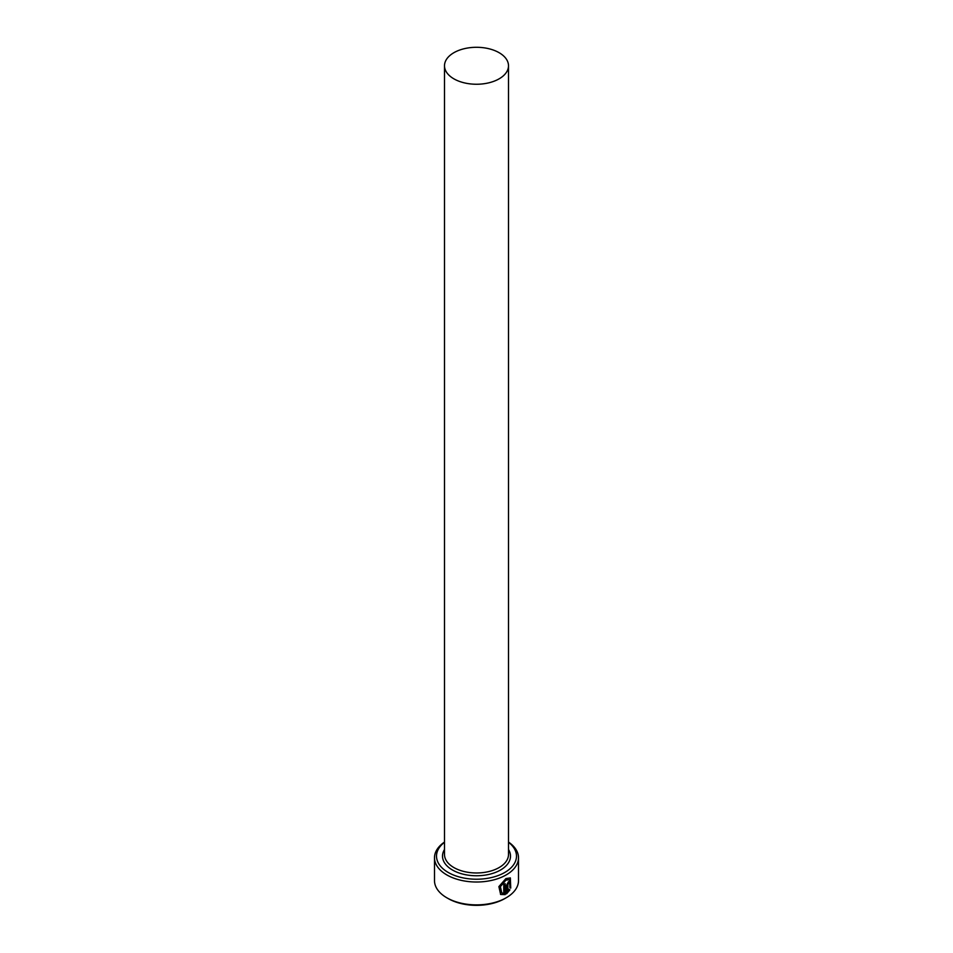 <?xml version="1.0" encoding="UTF-8"?>
<svg xmlns="http://www.w3.org/2000/svg" width="953" height="953" viewBox="0 0 953 953"><rect width="100%" height="100%" fill="white"/><g stroke="black" fill="none" stroke-linecap="round" stroke-linejoin="round"><path stroke-width="1.43" d="M501.766 892.913L500.111 886.481L505.614 879.988L509.521 879.655L505.9 880.155L500.396 886.647L501.766 892.913L503.768 893.366L503.768 884.408A42.003 24.254 0 0 0 505.197 883.669L505.197 894.605L500.659 894.486L498.884 886.612L505.9 878.583L510.355 877.916L510.737 888.113L509.915 887.636L509.521 879.655M500.516 894.402L505.197 894.605M507.878 891.031L509.069 889.363L509.926 889.864L506.567 893.831L506.567 885.254L508.509 881.668L509.795 881.43L510.308 882.704A42.003 24.254 180 0 1 509.128 883.586L508.509 883.228L507.878 884.432L507.878 891.031L507.604 884.277L508.235 883.074L508.842 883.431M509.128 883.586L508.509 883.228M444.503 842.273A40.002 23.098 0 0 0 448.22 872.46A40.002 23.098 0 0 0 502.707 873.579A40.002 23.098 0 0 0 508.497 842.273M508.497 842.059A42.003 24.254 180 0 1 518.503 857.76A42.003 24.254 180 0 1 492.57 880.167A42.003 24.254 180 0 1 446.802 874.914A42.003 24.254 180 0 1 434.497 857.76A42.003 24.254 180 0 1 444.503 842.059M506.198 897.774L504.78 898.584A40.002 23.098 180 0 1 448.22 898.584L446.802 897.774A42.003 24.254 0 0 0 506.198 897.774A42.003 24.254 0 0 0 518.503 880.62L518.503 857.76M453.878 78.837A31.997 18.476 0 0 0 488.746 82.84A31.997 18.476 0 0 0 508.497 65.769A31.997 18.476 0 0 0 499.122 52.701A31.997 18.476 0 0 0 464.254 48.698A31.997 18.476 0 0 0 444.503 65.769A31.997 18.476 0 0 0 453.878 78.837M434.497 857.76L434.497 880.62A42.003 24.254 0 0 0 446.802 897.774L448.22 898.584M506.293 893.664L509.641 889.697L508.783 889.209M509.057 883.276A42.003 24.254 0 0 0 510.034 882.538L510.308 882.704M510.451 887.946L510.272 877.88M504.923 894.45L504.923 883.824M508.497 65.769L508.497 854.496A31.997 18.476 180 0 1 488.746 871.566A31.997 18.476 180 0 1 453.878 867.564A31.997 18.476 180 0 1 444.503 854.496L444.503 65.769M508.497 849.492A33.998 19.632 180 0 1 494.702 872.71A33.998 19.632 180 0 1 452.461 870.006A33.998 19.632 180 0 1 444.503 849.492"/></g></svg>
